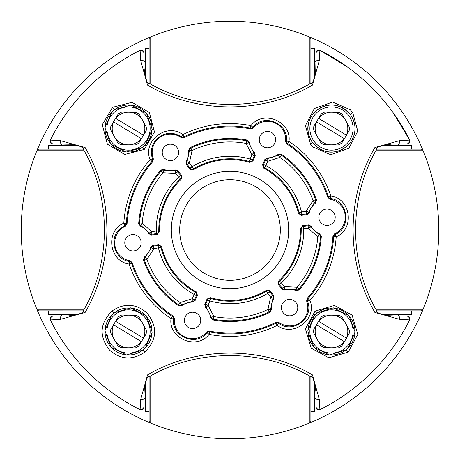 <?xml version="1.0" encoding="UTF-8"?>
<svg xmlns="http://www.w3.org/2000/svg" width="460" height="460" viewBox="0 0 460 460"><rect width="100%" height="100%" fill="white"/><g stroke="black" fill="none" stroke-linecap="round" stroke-linejoin="round"><path stroke-width="0.69" d="M309.856 37.214A2.61 2.61 0 0 1 310.5 37.386L310.276 37.611M422.786 150.144A2.61 2.61 0 0 0 422.613 149.5A208.759 208.759 0 0 0 310.5 37.386M150.144 422.786A2.61 2.61 0 0 1 149.5 422.613L149.724 422.389M37.214 309.856A2.61 2.61 0 0 0 37.386 310.5A208.759 208.759 0 0 0 149.5 422.613M37.214 150.144A2.61 2.61 0 0 1 37.386 149.5L37.611 149.724M150.144 37.214A2.61 2.61 0 0 0 149.5 37.386A208.759 208.759 0 0 0 37.386 149.5M422.786 309.856A2.61 2.61 0 0 1 422.613 310.5L422.389 310.276M309.856 422.786A2.61 2.61 0 0 0 310.5 422.613A208.759 208.759 0 0 0 422.613 310.5M411.355 149.109L411.355 145.452L382.26 145.452M398.308 314.548L398.308 316.112L407.364 316.112A2.61 2.61 0 0 1 409.699 319.89A200.928 200.928 0 0 1 319.89 409.699A2.61 2.61 0 0 1 316.112 407.364A2.61 2.61 0 0 0 319.89 409.699A200.928 200.928 0 0 0 409.699 319.89L399.7 319.384L374.871 312.443C345.891 262.752 345.839 197.242 374.871 147.556L399.7 140.616A2.61 1.299 -90 0 1 398.446 143.888L407.364 143.888A2.61 2.61 0 0 0 409.699 140.11A2.61 2.61 0 0 1 407.364 143.888L392.219 144.014C381.288 145.429 376.136 147.125 376.757 149.103L420.704 149.109A2.61 2.61 0 0 1 423.119 150.725L375.797 150.725M374.871 147.556A2.61 0.345 -148.8 0 1 376.757 149.103C348.864 196.558 348.254 262.418 376.757 310.897L420.704 310.891A2.61 2.61 0 0 0 423.119 309.275A208.759 208.759 0 0 0 423.119 150.725M411.355 310.891L411.355 314.548L382.26 314.548M310.891 411.355L310.891 376.757L310.891 420.704L310.891 411.355L314.548 411.355L314.548 382.26M310.891 420.704A2.61 2.61 0 0 1 309.275 423.119L309.275 375.797M145.452 398.308L143.888 398.308L143.888 407.364A2.61 2.61 0 0 1 140.11 409.699A200.928 200.928 0 0 1 50.301 319.89A2.61 2.61 0 0 1 52.636 316.112A2.61 2.61 0 0 0 50.301 319.89A200.928 200.928 0 0 0 140.11 409.699L140.616 399.7L147.556 374.871C197.248 345.891 262.758 345.839 312.443 374.871L319.384 399.7A2.61 1.299 -0 0 1 316.112 398.446L315.985 392.219C314.571 381.288 312.875 376.136 310.897 376.757L310.897 376.757C263.442 348.864 197.581 348.254 149.103 376.757L149.109 420.704A2.61 2.61 0 0 0 150.725 423.119A208.759 208.759 0 0 0 309.275 423.119M149.109 411.355L145.452 411.355L145.452 382.26M48.645 310.891L48.645 314.548L77.74 314.548M50.301 140.11A2.61 2.61 0 0 0 52.636 143.888A2.61 2.61 0 0 1 50.301 140.11A200.928 200.928 0 0 1 140.11 50.301A2.61 2.61 0 0 1 143.888 52.636A2.61 2.61 0 0 0 140.11 50.301A200.928 200.928 0 0 0 50.301 140.11L60.3 140.616L85.129 147.556C114.109 197.248 114.16 262.758 85.129 312.443L60.3 319.384L50.968 319.884A2.61 2.582 90 0 1 53.279 316.112L67.781 315.985C78.712 314.571 83.864 312.875 83.243 310.897L39.295 310.891A2.61 2.61 0 0 1 36.88 309.275L84.203 309.275M77.74 145.452L48.645 145.452L48.645 149.109L39.295 149.109A2.61 2.61 0 0 0 36.88 150.725A208.759 208.759 0 0 0 36.88 309.275M39.295 149.109L83.243 149.103A2.61 0.345 -31.2 0 1 85.129 147.556M149.109 48.645L145.452 48.645L145.452 77.74M347.035 66.677L319.89 50.301A200.928 200.928 0 0 1 409.699 140.11A200.928 200.928 0 0 0 319.89 50.301L319.384 60.3L312.443 85.129C262.752 114.109 197.242 114.16 147.556 85.129L140.616 60.3A2.61 1.299 180 0 1 143.888 61.554L144.014 67.781C145.429 78.712 147.125 83.864 149.103 83.243L149.109 39.295A2.61 2.61 0 0 1 150.725 36.88L150.725 84.203M314.548 77.74L314.548 48.645L310.891 48.645L310.891 39.295A2.61 2.61 0 0 0 309.275 36.88A208.759 208.759 0 0 0 150.725 36.88M310.891 39.295L310.897 83.243A2.61 0.345 58.8 0 1 312.443 85.129M162.236 152.369A8.194 8.194 0 0 0 170.43 160.563A8.194 8.194 0 0 0 178.624 152.369A8.194 8.194 0 0 0 170.43 144.175A8.194 8.194 0 0 0 162.236 152.369M124.786 242.771A8.194 8.194 0 0 0 132.98 250.964A8.194 8.194 0 0 0 141.174 242.771A8.194 8.194 0 0 0 132.98 234.577A8.194 8.194 0 0 0 124.786 242.771M186.76 314.611A8.194 8.194 0 0 1 198.346 314.611A8.194 8.194 0 0 1 198.346 326.197A8.194 8.194 0 0 1 186.76 326.197A8.194 8.194 0 0 1 186.76 314.611A8.194 8.194 0 0 0 192.55 328.601M198.346 326.197A8.194 8.194 0 0 0 192.55 312.214M283.774 301.841A8.194 8.194 0 0 1 295.366 301.841A8.194 8.194 0 0 1 295.366 313.427A8.194 8.194 0 0 1 283.774 313.427A8.194 8.194 0 0 1 283.774 301.841A8.194 8.194 0 0 0 289.57 315.824M295.366 313.427A8.194 8.194 0 0 0 289.57 299.437M261.654 133.802A8.194 8.194 0 0 1 273.24 133.802A8.194 8.194 0 0 1 273.24 145.389A8.194 8.194 0 0 1 261.654 145.389A8.194 8.194 0 0 1 261.654 133.802A8.194 8.194 0 0 0 267.45 147.786M273.24 145.389A8.194 8.194 0 0 0 267.45 131.399M321.224 211.433A8.194 8.194 0 0 1 332.81 211.433A8.194 8.194 0 0 1 332.81 223.019A8.194 8.194 0 0 1 321.224 223.019A8.194 8.194 0 0 1 321.224 211.433A8.194 8.194 0 0 0 327.02 225.423M332.81 223.019A8.194 8.194 0 0 0 327.02 209.035M61.692 145.452L61.692 143.888L53.279 143.888A2.61 2.582 -90 0 1 50.968 140.116M60.3 319.384A2.61 1.299 90 0 1 61.554 316.112L61.692 314.548M409.699 319.89A2.61 2.61 0 0 0 409.975 318.722M319.89 50.301A2.61 2.61 0 0 0 316.112 52.636A2.61 2.61 0 0 1 319.89 50.301M147.556 85.129A2.61 0.345 121.2 0 1 149.103 83.243C196.558 111.136 262.418 111.745 310.897 83.243C312.673 83.404 314.278 79.568 315.709 71.737L316.112 53.279A2.61 2.582 -0 0 1 319.884 50.968M399.7 140.616L409.699 140.11L393.34 112.987M144.25 149.437L124.689 154.445L107.37 144.193L102.292 124.723L112.51 107.301L132.031 102.315L149.362 112.522L154.474 131.997L144.25 149.437L142.79 147.453L145.285 145.285L152.197 129.358L146.401 113.045L131.065 105.075L114.373 109.698L111.872 111.872L104.955 127.782L110.722 144.072L126.063 152.082L142.79 147.453M109.721 350.278C98.877 336.484 99.653 323.397 112.05 311.006C124.194 302.829 135.855 303.485 147.022 312.978C157.883 326.767 157.113 339.848 144.716 352.222C132.595 360.404 120.934 359.754 109.721 350.278M129.179 264.057C109.043 261.527 105.064 230.811 123.803 223.198A106.415 106.415 0 0 1 150.098 159.718C142.22 141.013 166.83 122.205 182.792 134.63A106.415 106.415 0 0 1 250.918 125.66C263.177 109.486 291.767 121.4 288.989 141.433A106.415 106.415 0 0 1 330.82 195.943C350.957 198.473 354.936 229.189 336.197 236.802L333.718 236.641L332.942 236.124A103.126 103.126 0 0 1 307.125 298.459L308.039 298.643A103.931 103.931 0 0 0 333.718 236.641A2.61 2.605 124.1 0 1 335.202 234.45C351.728 227.763 348.22 200.681 330.464 198.473L329.912 199.191A18.268 18.268 0 0 1 334.483 233.898L335.202 234.45L336.197 236.802A106.415 106.415 0 0 1 309.902 300.282C317.779 318.987 293.169 337.795 277.207 325.369L278.743 323.334C292.801 334.299 314.502 317.722 307.539 301.242L306.636 301.122A18.268 18.268 0 0 1 278.863 322.431L278.743 323.334A2.61 2.605 -175.9 0 0 276.109 323.144L276.167 322.213A103.126 103.126 0 0 1 209.271 331.022L209.57 331.901A103.931 103.931 0 0 0 276.109 323.144L277.207 325.369A106.415 106.415 0 0 1 209.081 334.339C196.822 350.514 168.233 338.6 171.011 318.567L173.541 318.884C171.074 336.536 196.282 347.041 207.075 332.77L206.724 331.93A18.268 18.268 0 0 1 174.38 318.533L173.541 318.884A2.61 2.605 -115.9 0 0 172.391 316.503L173.224 316.089A103.126 103.126 0 0 1 132.146 262.562L131.537 263.258A103.931 103.931 0 0 0 172.391 316.503L171.011 318.567A106.415 106.415 0 0 1 129.179 264.057L131.537 263.258A2.61 2.605 -139.1 0 0 129.536 261.527L130.088 260.808A18.268 18.268 0 0 1 125.517 226.101L124.798 225.549L119.491 229.281C108.531 239.194 114.833 259.578 129.536 261.527L129.179 264.057M312.978 147.022L310.563 144.25L305.44 125.597L314.393 108.514L332.546 102.062L350.278 109.721L352.699 112.51L357.794 131.117L348.887 148.212L330.723 154.704L312.978 147.022M140.616 60.3L140.11 50.301M50.968 319.884L50.301 319.89M350.301 114.373C339.158 102.827 327.313 101.97 314.766 111.797C306.331 121.566 305.589 131.899 312.547 142.79C323.742 154.37 335.627 155.187 348.203 145.233C356.523 135.504 357.219 125.218 350.301 114.373L352.699 112.51M113.861 312.921L111.797 314.766L104.949 330.769L110.958 347.156L126.58 354.971L143.244 349.968L145.233 348.203L152.202 332.2L146.251 315.738L130.588 307.872L113.861 312.921L112.05 311.006M145.124 145.124A23.483 23.483 0 0 1 111.906 145.124A23.483 23.483 0 0 1 111.906 111.906A23.483 23.483 0 0 1 145.124 111.906A23.483 23.483 0 0 1 145.124 145.124M145.124 348.093A23.483 23.483 0 0 1 111.906 348.093A23.483 23.483 0 0 1 111.906 314.876A23.483 23.483 0 0 1 145.124 314.876A23.483 23.483 0 0 1 145.124 348.093M348.093 145.124A23.483 23.483 0 0 1 314.876 145.124A23.483 23.483 0 0 1 314.876 111.906A23.483 23.483 0 0 1 348.093 111.906A23.483 23.483 0 0 1 348.093 145.124M138.776 248.567A8.194 8.194 0 0 1 127.19 248.567A8.194 8.194 0 0 1 127.19 236.98A8.194 8.194 0 0 1 138.776 236.98A8.194 8.194 0 0 1 138.776 248.567M176.226 158.159A8.194 8.194 0 0 1 164.634 158.159A8.194 8.194 0 0 1 164.634 146.573A8.194 8.194 0 0 1 176.226 146.573A8.194 8.194 0 0 1 176.226 158.159M319.384 399.7L319.89 409.699M348.214 352.136L328.86 357.794L311.202 348.191L305.417 328.888L315.037 311.121L334.426 305.44L352.09 315.117L357.811 334.391L348.214 352.136L346.271 349.796L348.128 348.128L355.051 332.028L349.025 315.641L333.345 307.866L316.572 313.041L314.715 314.715L307.792 330.855L313.869 347.26L329.527 354.982L346.271 349.796M348.093 348.093A23.483 23.483 0 0 1 314.876 348.093A23.483 23.483 0 0 1 314.876 314.876A23.483 23.483 0 0 1 348.093 314.876A23.483 23.483 0 0 1 348.093 348.093M85.129 312.443A2.61 0.345 31.2 0 1 83.243 310.897C111.136 263.442 111.745 197.581 83.243 149.103C83.404 147.327 79.568 145.722 71.737 144.29L53.279 143.888M140.116 409.032A2.61 2.582 180 0 0 143.888 406.72L143.888 407.364M409.032 319.884A2.61 2.582 90 0 0 406.72 316.112L407.364 316.112M319.384 60.3A2.61 1.299 -0 0 0 316.112 61.554L316.112 53.279M399.7 319.384A2.61 1.299 90 0 0 398.446 316.112L388.263 315.709C380.431 314.278 376.596 312.673 376.757 310.897A2.61 0.345 148.8 0 1 374.871 312.443M310.897 376.757A2.61 0.345 -58.8 0 0 312.443 374.871M140.616 399.7A2.61 1.299 180 0 0 143.888 398.446L144.29 388.263C145.722 380.431 147.327 376.596 149.103 376.757A2.61 0.345 -121.2 0 1 147.556 374.871M61.554 143.888A2.61 1.299 -90 0 1 60.3 140.616M193.344 169.832A70.455 70.455 0 0 1 249.832 162.392L249.412 161.477A71.219 71.219 0 0 0 193.511 168.837L193.344 169.832L189.917 169.194L186.352 164.542L186.173 161.632L187.059 161.621L189.399 150.69L188.577 150.288A18.268 18.268 0 0 1 186.173 161.632M188.577 150.288L190.032 147.648A91.54 91.54 0 0 1 247.296 140.11L249.383 142.284L248.687 142.882L253.782 152.841L254.639 152.617A18.268 18.268 0 0 1 249.383 142.284M254.639 152.617L255.219 155.474L252.977 160.891L249.832 162.392M175.306 169.97A18.268 18.268 0 0 1 163.725 169.361L163.898 170.257L175.064 170.827L175.306 169.97L178.072 170.896L181.637 175.547L181.367 179.02L180.366 178.928A71.219 71.219 0 0 0 158.786 231.018L159.562 231.662A70.455 70.455 0 0 1 181.367 179.02M159.562 231.662L157.297 234.307L151.489 235.071L148.879 233.772L149.316 232.996L141.013 225.503L140.26 226.015A18.268 18.268 0 0 1 148.879 233.772M140.26 226.015L138.696 223.439A91.54 91.54 0 0 1 160.799 170.079L163.725 169.361M271.498 271.498A58.684 58.684 0 0 0 271.498 188.502A58.684 58.684 0 0 0 188.502 188.502A58.684 58.684 0 0 0 188.502 271.498A58.684 58.684 0 0 0 271.498 271.498M150.667 247.353A18.268 18.268 0 0 1 144.348 257.071L145.21 257.376L151.288 247.986L150.667 247.353L152.846 245.421L158.66 244.657L161.535 246.629L160.954 247.445A71.219 71.219 0 0 0 195.276 292.18L196.219 291.83A70.455 70.455 0 0 1 161.535 246.629M196.219 291.83L197.38 295.119L195.138 300.529L192.705 302.139L192.257 301.375L181.614 304.819L181.683 305.728A18.268 18.268 0 0 1 192.705 302.139M181.683 305.728L178.664 305.791A91.54 91.54 0 0 1 143.503 259.969L144.348 257.071M205.361 307.384A18.268 18.268 0 0 1 210.617 317.716L211.312 317.118L206.218 307.159L205.361 307.384L204.78 304.526L207.023 299.109L210.168 297.608L210.588 298.523A71.219 71.219 0 0 0 266.489 291.163L266.656 290.168A70.455 70.455 0 0 1 210.168 297.608M266.656 290.168L270.083 290.806L273.648 295.458L273.827 298.367L272.941 298.379L270.601 309.31L271.423 309.712A18.268 18.268 0 0 1 273.827 298.367M271.423 309.712L269.968 312.351A91.54 91.54 0 0 1 212.704 319.89L210.617 317.716M284.694 290.03A18.268 18.268 0 0 1 296.274 290.639L296.102 289.742L284.935 289.173L284.694 290.03L281.928 289.104L278.363 284.452L278.633 280.979L279.634 281.071A71.219 71.219 0 0 0 301.214 228.982L300.438 228.338A70.455 70.455 0 0 1 278.633 280.979M300.438 228.338L302.703 225.693L308.51 224.928L311.121 226.228L310.684 227.004L318.987 234.496L319.74 233.985A18.268 18.268 0 0 1 311.121 226.228M319.74 233.985L321.304 236.561A91.54 91.54 0 0 1 299.201 289.921L296.274 290.639M309.333 212.646A18.268 18.268 0 0 1 315.652 202.929L314.789 202.624L313.553 203.763L308.712 212.014L309.333 212.646L307.153 214.578L301.34 215.343L298.465 213.371L299.046 212.554A71.219 71.219 0 0 0 264.724 167.82L263.781 168.17A70.455 70.455 0 0 1 298.465 213.371M263.781 168.17L262.62 164.881L264.862 159.47L267.294 157.861L267.743 158.625L278.386 155.181L278.317 154.273A18.268 18.268 0 0 1 267.294 157.861M278.317 154.273L281.336 154.209A91.54 91.54 0 0 1 316.497 200.031L315.652 202.929M127.058 223.876A103.126 103.126 0 0 1 152.875 161.54L151.961 161.356A103.931 103.931 0 0 0 126.281 223.359L127.058 223.876L125.517 226.101M130.088 260.808L132.146 262.562M173.224 316.089L174.38 318.533M206.724 331.93L209.271 331.022M276.167 322.213L278.863 322.431M306.636 301.122L307.125 298.459M332.942 236.124L334.483 233.898M329.912 199.191L327.853 197.438L328.463 196.742L330.82 195.943L330.464 198.473A2.61 2.605 40.9 0 1 328.463 196.742A103.931 103.931 0 0 0 287.609 143.497L286.775 143.911A103.126 103.126 0 0 1 327.853 197.438M286.775 143.911L285.62 141.467L286.459 141.116C288.805 124.194 265.357 113.327 253.96 126.109L252.925 127.23L253.276 128.07A18.268 18.268 0 0 1 285.62 141.467M253.276 128.07L250.729 128.978L250.43 128.099L250.918 125.66L252.925 127.23A2.61 2.605 -19.1 0 1 250.43 128.099A103.931 103.931 0 0 0 183.891 136.856L183.833 137.787A103.126 103.126 0 0 1 250.729 128.978M183.833 137.787L181.136 137.569L181.257 136.666C172.626 131.554 164.519 132.284 156.929 138.862C151.61 144.618 150.121 151.248 152.461 158.757L153.364 158.878A18.268 18.268 0 0 1 181.136 137.569M153.364 158.878L152.875 161.54M321.304 236.561L320.488 237.061A90.764 90.764 0 0 1 298.977 288.989L296.924 287.236A88.061 88.061 0 0 0 317.797 236.854L308.372 228.344L301.214 228.982A2.61 2.605 130.8 0 1 303.479 226.36L303.749 228.948A73.755 73.755 0 0 1 281.405 282.894L284.245 286.591L296.924 287.236L296.102 289.742A2.61 2.605 -14.7 0 0 298.977 288.989L299.201 289.921M281.336 154.209L281.359 155.169A90.764 90.764 0 0 1 315.577 199.761L316.497 200.031M269.968 312.351L269.129 311.897A90.764 90.764 0 0 1 213.405 319.228L212.704 319.89M178.664 305.791L178.641 304.83A90.764 90.764 0 0 1 144.423 260.239L143.503 259.969M138.696 223.439L139.512 222.939A90.764 90.764 0 0 1 161.023 171.011L160.799 170.079M190.032 147.648L190.871 148.103A90.764 90.764 0 0 1 246.594 140.771L247.296 140.11M194.425 194.425A50.312 50.312 0 0 1 265.575 194.425A50.312 50.312 0 0 1 265.575 265.575A50.312 50.312 0 0 1 194.425 265.575A50.312 50.312 0 0 1 194.425 194.425M157.297 234.307L156.521 233.64L156.25 231.052L158.786 231.018A2.61 2.605 -49.2 0 1 156.521 233.64L151.892 234.243A2.61 2.605 25.8 0 1 149.316 232.996L151.627 231.656L156.25 231.052A73.755 73.755 0 0 1 178.595 177.106L175.755 173.408L163.076 172.764L163.898 170.257A2.61 2.605 165.3 0 0 161.023 171.011L163.076 172.764A88.061 88.061 0 0 0 142.203 223.146L151.627 231.656L151.892 234.243L151.489 235.071M141.013 225.503A2.61 2.605 59.7 0 1 139.512 222.939L142.203 223.146L141.013 225.503M124.798 225.549L123.803 223.198L126.281 223.359A2.61 2.605 -55.9 0 1 124.798 225.549M152.461 158.757A2.61 2.605 -79.1 0 1 151.961 161.356L150.098 159.718L152.461 158.757M183.891 136.856A2.61 2.605 4.1 0 1 181.257 136.666L182.792 134.63L183.891 136.856M178.072 170.896L177.773 171.77L175.755 173.408L175.064 170.827A2.61 2.605 -160.8 0 1 177.773 171.77L180.619 175.467A2.61 2.605 -85.8 0 1 180.366 178.928L178.595 177.106L180.619 175.467L181.637 175.547M255.219 155.474L254.317 155.652L251.884 154.727L253.782 152.841A2.61 2.605 -100.8 0 1 254.317 155.652L252.534 159.965L250.108 159.039L251.884 154.727L246.106 143.422A88.061 88.061 0 0 0 192.038 150.541L189.399 150.69A2.61 2.605 119.7 0 1 190.871 148.103L192.038 150.541L189.376 162.955L193.511 168.837A2.61 2.605 10.8 0 1 190.106 168.188L192.211 166.658A73.755 73.755 0 0 1 250.108 159.039L249.412 161.477A2.61 2.605 -25.8 0 0 252.534 159.965L252.977 160.891M189.917 169.194L190.106 168.188L187.272 164.479A2.61 2.605 85.8 0 1 187.059 161.621L189.376 162.955L187.272 164.479L186.352 164.542M246.594 140.771A2.61 2.605 -134.7 0 1 248.687 142.882L246.106 143.422L246.594 140.771M287.609 143.497A2.61 2.605 64.1 0 1 286.459 141.116L288.989 141.433L287.609 143.497M307.153 214.578L306.544 213.883A2.61 2.605 -40.8 0 0 308.712 212.014L306.13 211.318L306.544 213.883L301.915 214.498L301.507 211.928L306.13 211.318L313.03 200.658A88.061 88.061 0 0 0 279.835 157.395L278.386 155.181A2.61 2.605 179.7 0 1 281.359 155.169L279.835 157.395L267.749 161.299L264.724 167.82A2.61 2.605 70.8 0 1 263.586 164.548L265.96 165.606A73.755 73.755 0 0 1 301.507 211.928L299.046 212.554A2.61 2.605 34.2 0 0 301.915 214.498L301.34 215.343M262.62 164.881L263.586 164.548L265.38 160.235A2.61 2.605 145.8 0 1 267.743 158.625L267.749 161.299L265.38 160.235L264.862 159.47M315.577 199.761A2.61 2.605 -74.7 0 1 314.789 202.624L313.03 200.658L315.577 199.761M318.987 234.496A2.61 2.605 -120.3 0 1 320.488 237.061L317.797 236.854L318.987 234.496M302.703 225.693L303.479 226.36L308.108 225.756A2.61 2.605 -154.2 0 1 310.684 227.004L308.372 228.344L308.108 225.756L308.51 224.928M281.928 289.104L282.227 288.23L284.245 286.591L284.935 289.173A2.61 2.605 19.2 0 1 282.227 288.23L279.381 284.533A2.61 2.605 94.2 0 1 279.634 281.071L281.405 282.894L279.381 284.533L278.363 284.452M307.539 301.242A2.61 2.605 100.9 0 1 308.039 298.643L309.902 300.282L307.539 301.242M270.601 309.31A2.61 2.605 -60.3 0 1 269.129 311.897L267.961 309.459L270.601 309.31M204.78 304.526L205.683 304.347L208.115 305.273L206.218 307.159A2.61 2.605 79.2 0 1 205.683 304.347L207.466 300.035L209.892 300.961L208.115 305.273L213.894 316.578A88.061 88.061 0 0 0 267.961 309.459L270.624 297.045L272.728 295.521A2.61 2.605 -94.2 0 1 272.941 298.379L270.624 297.045L267.789 293.342L269.893 291.812L272.728 295.521L273.648 295.458M207.023 299.109L207.466 300.035A2.61 2.605 154.2 0 1 210.588 298.523L209.892 300.961A73.755 73.755 0 0 0 267.789 293.342L266.489 291.163A2.61 2.605 -169.2 0 1 269.893 291.812L270.083 290.806M213.405 319.228A2.61 2.605 45.3 0 1 211.312 317.118L213.894 316.578L213.405 319.228M207.213 332.615A2.61 2.605 160.9 0 1 209.57 331.901L209.081 334.339L207.075 332.77A2.61 2.605 160.9 0 1 207.213 332.615M152.846 245.421L153.456 246.117L153.87 248.682L146.97 259.342A88.061 88.061 0 0 0 180.165 302.605L181.614 304.819A2.61 2.605 -0.3 0 1 178.641 304.83L180.165 302.605L192.251 298.701L195.276 292.18A2.61 2.605 -109.2 0 1 196.414 295.452L194.62 299.765L195.138 300.529M192.251 298.804L192.257 301.375A2.61 2.605 -34.2 0 0 194.62 299.765L192.251 298.804M144.423 260.239A2.61 2.605 105.3 0 1 145.21 257.376L146.97 259.342L144.423 260.239M158.66 244.657L158.085 245.502A2.61 2.605 -145.8 0 1 160.954 247.445L153.87 248.682L151.288 247.986A2.61 2.605 139.2 0 1 153.456 246.117L158.085 245.502L158.493 248.072A73.755 73.755 0 0 0 194.039 294.394L196.414 295.452L197.38 295.119M147.016 139.679A21.608 21.608 0 0 1 117.352 147.016A21.608 21.608 0 0 1 110.015 117.352A21.608 21.608 0 0 1 139.679 110.015A21.608 21.608 0 0 1 147.016 139.679M143.422 135.131L115.713 118.41A16.307 16.307 0 0 1 143.422 135.131L143.422 135.131M113.608 121.9L141.318 138.621A16.307 16.307 0 0 1 113.608 121.9L113.608 121.9M115.604 118.341L118.231 113.994A17.796 17.796 0 0 1 121.716 112.073L135.947 112.349A17.796 17.796 0 0 1 139.357 114.402L146.234 126.868A17.796 17.796 0 0 1 146.159 130.847L138.799 143.037A17.796 17.796 0 0 1 135.315 144.957L121.084 144.681A17.796 17.796 0 0 1 117.674 142.629L110.797 130.163A17.796 17.796 0 0 1 110.871 126.184L115.604 118.341M349.985 139.679A21.608 21.608 0 0 1 320.321 147.016A21.608 21.608 0 0 1 312.984 117.352A21.608 21.608 0 0 1 342.648 110.015A21.608 21.608 0 0 1 349.985 139.679M346.391 135.131L318.682 118.41A16.307 16.307 0 0 1 346.391 135.131L346.391 135.131M316.578 121.9L344.287 138.621A16.307 16.307 0 0 1 316.578 121.9L316.578 121.9M318.573 118.341L321.201 113.994A17.796 17.796 0 0 1 324.685 112.073L338.916 112.349A17.796 17.796 0 0 1 342.326 114.402L349.203 126.868A17.796 17.796 0 0 1 349.128 130.847L341.768 143.037A17.796 17.796 0 0 1 338.284 144.957L324.053 144.681A17.796 17.796 0 0 1 320.643 142.629L313.766 130.163A17.796 17.796 0 0 1 313.841 126.184L318.573 118.341M349.985 342.648A21.608 21.608 0 0 1 320.321 349.985A21.608 21.608 0 0 1 312.984 320.321A21.608 21.608 0 0 1 342.648 312.984A21.608 21.608 0 0 1 349.985 342.648M346.391 338.1L318.682 321.379A16.307 16.307 0 0 1 346.391 338.1L346.391 338.1M316.578 324.869L344.287 341.59A16.307 16.307 0 0 1 316.578 324.869L316.578 324.869M318.573 321.31L321.201 316.963A17.796 17.796 0 0 1 324.685 315.042L338.916 315.318A17.796 17.796 0 0 1 342.326 317.371L349.203 329.837A17.796 17.796 0 0 1 349.128 333.816L341.768 346.006A17.796 17.796 0 0 1 338.284 347.927L324.053 347.651A17.796 17.796 0 0 1 320.643 345.598L313.766 333.132A17.796 17.796 0 0 1 313.841 329.153L318.573 321.31M147.016 342.648A21.608 21.608 0 0 1 117.352 349.985A21.608 21.608 0 0 1 110.015 320.321A21.608 21.608 0 0 1 139.679 312.984A21.608 21.608 0 0 1 147.016 342.648M143.422 338.1L115.713 321.379A16.307 16.307 0 0 1 143.422 338.1L143.422 338.1M113.608 324.869L141.318 341.59A16.307 16.307 0 0 1 113.608 324.869L113.608 324.869M115.604 321.31L118.231 316.963A17.796 17.796 0 0 1 121.716 315.042L135.947 315.318A17.796 17.796 0 0 1 139.357 317.371L146.234 329.837A17.796 17.796 0 0 1 146.159 333.816L138.799 346.006A17.796 17.796 0 0 1 135.315 347.927L121.084 347.651A17.796 17.796 0 0 1 117.674 345.598L110.797 333.132A17.796 17.796 0 0 1 110.871 329.153L115.604 321.31M375.797 309.275L423.119 309.275M150.725 375.797L150.725 423.119M84.203 150.725L36.88 150.725M309.275 84.203L309.275 36.88M312.547 142.79L310.563 144.25M143.244 349.968L144.716 352.222M114.373 109.698L112.51 107.301M316.572 313.041L315.037 311.121M406.72 143.888A2.61 2.582 -90 0 0 409.032 140.116M143.888 53.279A2.61 2.582 180 0 0 140.116 50.968M316.112 406.72A2.61 2.582 0 0 0 319.884 409.032M315.284 74.738L314.548 74.738M145.452 74.738L144.716 74.738M316.112 61.692L314.548 61.692M145.452 61.692L143.888 61.692M385.261 315.284L385.261 314.548M385.261 145.452L385.261 144.716M398.308 145.452L398.308 143.888M314.548 398.308L316.112 398.308M144.716 385.261L145.452 385.261M314.548 385.261L315.284 385.261M74.738 144.716L74.738 145.452M74.738 314.548L74.738 315.284"/></g></svg>
